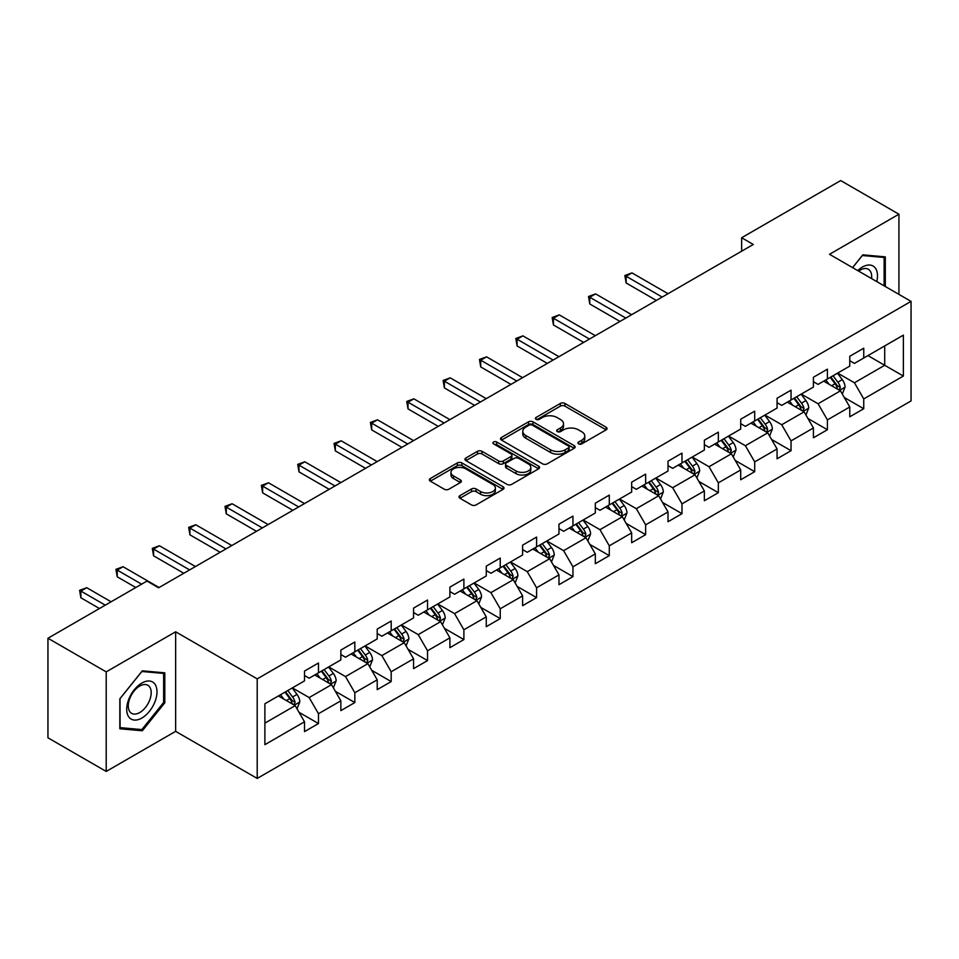 <?xml version="1.0" encoding="UTF-8"?>
<svg xmlns="http://www.w3.org/2000/svg" width="959" height="959" viewBox="0 0 959 959"><rect width="100%" height="100%" fill="white"/><g stroke="black" fill="none" stroke-linecap="round" stroke-linejoin="round"><path stroke-width="1.44" d="M578.601 443.885A2.266 1.307 0 0 0 581.801 443.885L606.1 429.86A3.237 1.87 0 0 0 607.047 428.541A3.237 1.87 0 0 0 606.1 427.211L564.935 403.451A3.237 1.87 0 0 0 560.356 403.451L536.057 417.477A2.266 1.307 0 0 0 535.398 418.4A2.266 1.307 0 0 0 536.057 419.323A2.266 1.307 0 0 0 539.258 419.323L542.398 417.513A10.345 5.982 0 0 1 557.047 417.513L560.476 419.491A10.345 5.982 0 0 1 563.508 423.722A10.345 5.982 0 0 1 560.476 427.942L557.323 429.752A2.266 1.307 0 0 0 556.664 430.687A2.266 1.307 0 0 0 557.323 431.61A2.266 1.307 0 0 0 560.524 431.61L563.676 429.788A10.345 5.982 0 0 1 578.313 429.788L581.741 431.766A10.345 5.982 0 0 1 584.774 435.997A10.345 5.982 0 0 1 581.741 440.217L578.601 442.039A2.266 1.307 0 0 0 577.929 442.962A2.266 1.307 0 0 0 578.601 443.885L578.601 442.039M459.948 495.623A3.237 1.87 0 0 0 459.001 496.942A3.237 1.87 0 0 0 459.948 498.26L471.504 504.925A3.237 1.87 0 0 0 476.072 504.925L503.067 489.342A3.237 1.87 0 0 0 504.014 488.023A3.237 1.87 0 0 0 503.067 486.704L461.89 462.933A3.237 1.87 0 0 0 457.323 462.933L430.327 478.517A3.237 1.87 0 0 0 429.38 479.836A3.237 1.87 0 0 0 430.327 481.154L444.281 489.21A3.237 1.87 0 0 0 448.86 489.21L460.404 482.545A3.237 1.87 0 0 0 461.351 481.226A3.237 1.87 0 0 0 460.404 479.908L453.487 475.916A8.655 4.999 0 0 1 450.958 472.379A8.655 4.999 0 0 1 456.292 467.764A8.655 4.999 0 0 1 465.726 468.843L492.83 484.499A8.655 4.999 0 0 1 495.359 488.023A8.655 4.999 0 0 1 490.025 492.638A8.655 4.999 0 0 1 480.591 491.559L476.072 488.946A3.237 1.87 0 0 0 471.504 488.946L459.948 495.623L459.948 498.26M175.641 631.789L106.209 671.875L47.95 638.25L47.95 737.807L106.209 771.432L175.641 731.345L257.204 778.432L257.204 678.876L175.641 631.789L175.641 731.345M898.931 294.389L898.931 214.205L829.499 254.291L911.05 301.378L257.204 678.876M898.931 214.205L840.683 180.568L741.643 237.748L741.643 251.198M47.95 638.25L146.979 581.07L158.631 587.795L753.294 244.473L741.643 237.748M542.626 463.856A3.237 1.87 0 0 0 547.205 463.856L574.201 448.273A3.237 1.87 0 0 0 575.148 446.954A3.237 1.87 0 0 0 574.201 445.635L533.024 421.864A3.237 1.87 0 0 0 528.445 421.864L501.461 437.448A3.237 1.87 0 0 0 500.514 438.766A3.237 1.87 0 0 0 501.461 440.085L542.626 463.856M494.472 444.377A2.266 1.307 0 0 1 496.774 444.7L496.774 442.003L538.634 466.17A3.237 1.87 0 0 1 539.581 467.489A3.237 1.87 0 0 1 538.634 468.807L511.638 484.391A3.237 1.87 0 0 1 507.059 484.391L465.894 460.62L465.894 457.982A3.237 1.87 0 0 0 464.947 459.301A3.237 1.87 0 0 0 465.894 460.62M465.894 457.982L477.45 451.317A3.237 1.87 0 0 1 482.017 451.317L498.716 460.955A3.237 1.87 0 0 0 503.295 460.955L510.955 456.532A3.237 1.87 0 0 0 511.902 455.213A3.237 1.87 0 0 0 510.955 453.895L493.573 443.849A2.266 1.307 0 0 1 492.902 442.926A2.266 1.307 0 0 1 494.305 441.727A2.266 1.307 0 0 1 496.774 442.003M257.204 778.432L911.05 400.934L911.05 301.378M299.028 712.309L318.484 723.542L318.484 713.724L340.853 700.801L340.853 710.631L354.83 702.551L354.83 692.734L377.211 679.823L377.211 689.641L391.188 681.573L391.188 671.744L413.557 658.833L413.557 668.651L427.534 660.583L427.534 650.765L449.903 637.843L449.903 647.661L463.892 639.593L463.892 629.775L486.261 616.853L486.261 626.683L500.238 618.603L500.238 608.785L522.607 595.875L522.607 605.692L536.584 597.625L536.584 587.795L558.965 574.885L558.965 584.702L572.943 576.635L572.943 566.817L595.311 553.894L595.311 563.712L609.289 555.645L609.289 545.827L631.657 532.904L631.657 542.734L645.647 534.654L645.647 524.837L668.015 511.926L668.015 521.744L681.993 513.676L681.993 503.847L704.362 490.936L704.362 500.754L718.339 492.686L718.339 482.868L740.708 469.946L740.708 479.764L754.697 471.696L754.697 461.878L777.066 448.956L777.066 458.786L791.043 450.706L791.043 440.888L813.412 427.978L813.412 437.795L827.401 429.728L827.401 419.898L849.77 406.988L849.77 416.805L863.747 408.738L863.747 398.92L903.366 376.048L903.366 335.147L884.713 345.911L884.713 365.283L903.366 376.048M318.484 723.542L304.506 731.609L304.506 721.791L264.888 744.663L264.888 703.762L304.506 680.89L304.506 671.072L318.484 663.005L318.484 672.822L340.853 659.912L340.853 650.082L354.83 642.015L354.83 651.832L377.211 638.922L377.211 629.104L391.188 621.024L391.188 630.842L413.557 617.932L413.557 608.114L427.534 600.034L427.534 609.864L449.903 596.942L449.903 587.124L463.892 579.056L463.892 588.874L486.261 575.963L486.261 566.134L500.238 558.066L500.238 567.884L522.607 554.973L522.607 545.156L536.584 537.076L536.584 546.906L558.965 533.983L558.965 524.165L572.943 516.098L572.943 525.916L595.311 512.993L595.311 503.175L609.289 495.108L609.289 504.925L631.657 492.015L631.657 482.185L645.647 474.118L645.647 483.935L668.015 471.025L668.015 461.207L681.993 453.127L681.993 462.957L704.362 450.035L704.362 440.217L718.339 432.149L718.339 441.967L740.708 429.045L740.708 419.227L754.697 411.159L754.697 420.977L777.066 408.066L777.066 398.237L791.043 390.169L791.043 399.987L813.412 387.076L813.412 377.259L827.401 369.179L827.401 379.009L849.77 366.086L849.77 356.268L863.747 348.201L863.747 358.019L903.366 335.147M314.756 674.98L331.538 684.666L309.158 697.577L292.387 687.891M304.506 675.508L309.158 678.205L318.484 672.822M309.158 697.577L318.484 713.724M331.538 684.666L340.853 700.801M351.102 653.99L367.884 663.676L345.516 676.586L328.733 666.901M340.853 654.529L345.516 657.215L354.83 651.832M345.516 676.586L354.83 692.734M367.884 663.676L377.211 679.823M387.46 633L404.23 642.686L381.862 655.608L365.091 645.91M377.211 633.539L381.862 636.225L391.188 630.842M381.862 655.608L391.188 671.744M404.23 642.686L413.557 658.833M423.806 612.01L440.589 621.696L418.22 634.618L401.437 624.932M413.557 612.549L418.22 615.246L427.534 609.864M418.22 634.618L427.534 650.765M440.589 621.696L449.903 637.843M460.164 591.032L476.935 600.718L454.566 613.628L437.784 603.942M449.903 591.559L454.566 594.256L463.892 588.874M454.566 613.628L463.892 629.775M476.935 600.718L486.261 616.853M496.51 570.042L513.293 579.727L490.912 592.638L474.142 582.952M486.261 570.581L490.912 573.266L500.238 567.884M490.912 592.638L500.238 608.785M513.293 579.727L522.607 595.875M532.856 549.051L549.639 558.737L527.27 571.66L510.488 561.962M522.607 549.591L527.27 552.276L536.584 546.906M527.27 571.66L536.584 587.795M549.639 558.737L558.965 574.885M569.214 528.061L585.985 537.747L563.616 550.67L546.846 540.984M558.965 528.601L563.616 531.298L572.943 525.916M563.616 550.67L572.943 566.817M585.985 537.747L595.311 553.894M605.561 507.083L622.343 516.769L599.974 529.68L583.192 519.994M595.311 507.623L599.974 510.308L609.289 504.925M599.974 529.68L609.289 545.827M622.343 516.769L631.657 532.904M641.919 486.093L658.689 495.779L636.32 508.69L619.538 499.004M631.657 486.633L636.32 489.318L645.647 483.935M636.32 508.69L645.647 524.837M658.689 495.779L668.015 511.926M678.265 465.103L695.047 474.789L672.667 487.711L655.896 478.026M668.015 465.642L672.667 468.34L681.993 462.957M672.667 487.711L681.993 503.847M695.047 474.789L704.362 490.936M714.611 444.113L731.393 453.799L709.025 466.721L692.242 457.035M704.362 444.652L709.025 447.35L718.339 441.967M709.025 466.721L718.339 482.868M731.393 453.799L740.708 469.946M750.969 423.135L767.739 432.821L745.371 445.731L728.6 436.045M740.708 423.674L745.371 426.359L754.697 420.977M745.371 445.731L754.697 461.878M767.739 432.821L777.066 448.956M787.315 402.145L804.098 411.831L781.729 424.741L764.946 415.055M777.066 402.684L781.729 405.369L791.043 399.987M781.729 424.741L791.043 440.888M804.098 411.831L813.412 427.978M823.673 381.155L840.444 390.84L818.075 403.763L801.292 394.077M813.412 381.694L818.075 384.391L827.401 379.009M818.075 403.763L827.401 419.898M840.444 390.84L849.77 406.988M867.943 355.597L884.713 365.283L854.421 382.773L837.651 373.087M849.77 360.704L854.421 363.401L863.747 358.019M854.421 382.773L863.747 398.92M106.209 671.875L106.209 771.432M264.888 723.134L295.18 705.644L278.41 695.958M295.18 705.644L304.506 721.791M844.292 397.506L863.747 408.738M807.946 418.496L827.401 429.728M771.587 439.474L791.043 450.706M735.241 460.464L754.697 471.696M698.883 481.454L718.339 492.686M662.537 502.444L681.993 513.676M626.191 523.422L645.647 534.654M589.833 544.412L609.289 555.645M553.487 565.402L572.943 576.635M517.129 586.381L536.584 597.625M480.783 607.371L500.238 618.603M444.437 628.361L463.892 639.593M408.078 649.351L427.534 660.583M371.732 670.329L391.188 681.573M335.374 691.319L354.83 702.551M885.301 286.513L885.301 256.856L862.812 254.854L852.563 267.609M119.839 728.78L142.328 730.782L164.804 702.815L164.804 672.834L142.328 670.821L119.839 698.799L119.839 728.78M163.641 702.144L164.804 702.815M139.942 729.415L142.328 730.782M579.5 444.209L581.741 442.914A10.345 5.982 0 0 0 584.774 438.683L584.774 435.997M563.508 423.722L563.508 426.407A10.345 5.982 0 0 1 560.476 430.627L558.234 431.922M606.1 427.211L606.1 429.86L564.935 406.137A3.237 1.87 0 0 0 560.356 406.137L536.956 419.646M574.153 448.309L533.024 424.561A3.237 1.87 0 0 0 528.445 424.561L501.509 440.121M568.483 447.877A2.266 1.307 0 0 0 569.143 446.954A2.266 1.307 0 0 0 568.483 446.031L532.341 425.173A2.266 1.307 0 0 0 529.14 425.173L525.82 427.079A10.345 5.982 0 0 0 522.787 431.31A10.345 5.982 0 0 0 525.82 435.53L550.526 449.795A10.345 5.982 0 0 0 565.163 449.795L568.483 447.877L568.483 450.574A2.266 1.307 0 0 0 569.143 449.651L569.143 446.954M522.787 431.31L522.787 433.995A10.345 5.982 0 0 0 525.82 438.227L525.82 435.53M568.483 450.574L565.163 452.492A10.345 5.982 0 0 1 550.526 452.492L525.82 438.227M465.942 460.656L477.45 454.003L477.45 451.317M511.902 455.213L511.902 457.899A3.237 1.87 0 0 1 510.955 459.217L503.295 463.641A3.237 1.87 0 0 1 498.716 463.641L482.017 454.003A3.237 1.87 0 0 0 477.45 454.003M496.774 444.7L538.586 468.831M516.038 470.953A8.655 4.999 0 0 0 525.472 472.044A8.655 4.999 0 0 0 530.818 467.429A8.655 4.999 0 0 0 528.277 463.892L518.735 458.378A3.237 1.87 0 0 0 514.156 458.378L506.496 462.801A3.237 1.87 0 0 0 505.549 464.12A3.237 1.87 0 0 0 506.496 465.451L516.038 470.953L516.038 473.65A8.655 4.999 0 0 0 525.472 474.729A8.655 4.999 0 0 0 530.818 470.114L530.818 467.429M505.549 464.12L505.549 466.817A3.237 1.87 0 0 0 506.496 468.136L506.496 465.451M516.038 473.65L506.496 468.136M495.359 488.023L495.359 490.72A8.655 4.999 0 0 1 490.025 495.335A8.655 4.999 0 0 1 480.591 494.245L476.072 491.643A3.237 1.87 0 0 0 471.504 491.643L459.996 498.284M450.958 472.379L450.958 475.065A8.655 4.999 0 0 0 453.487 478.601L453.487 475.916M460.404 479.908L460.404 482.545L453.487 478.601M503.019 489.366L461.89 465.63A3.237 1.87 0 0 0 457.323 465.63L430.375 481.178L430.327 478.517M842.29 394.029L845.059 387.052A8.727 5.047 -120 0 0 842.266 379.608L837.459 373.195M829.079 384.283L825.807 379.92M668.015 293.706L631.969 272.895L626.143 276.264L626.143 282.989L656.364 300.443M839.089 390.061L840.348 387.424A8.727 5.047 -120 0 0 837.842 382.173L833.035 375.748M830.842 377.007L836.188 384.139A4.447 2.565 60 0 1 836.991 385.482L840.348 387.424M830.242 377.367L835.049 383.78A8.727 5.047 60 0 1 837.543 389.03M626.143 282.989L624.86 275.521L662.189 297.074M624.86 275.521L631.969 272.895M882.688 256.628L884.138 257.456L884.138 285.842M852.599 267.633L862.345 255.514L884.138 257.456M876.766 281.586A21.422 12.371 120 0 0 873.062 266.015A21.422 12.371 120 0 0 857.718 270.582M871.587 278.589A16.219 9.362 120 0 0 868.339 269.287A16.219 9.362 120 0 0 858.653 271.133M141.86 718.027A21.422 12.371 120 0 0 157 691.787A21.422 12.371 120 0 0 141.86 683.048A21.422 12.371 120 0 0 126.708 709.276A21.422 12.371 120 0 0 141.86 718.027M139.738 712.549A16.219 9.362 120 0 0 150.323 698.26A16.219 9.362 120 0 0 147.842 685.265A16.219 9.362 120 0 0 139.738 686.069A16.219 9.362 120 0 0 129.141 700.358A16.219 9.362 120 0 0 131.623 713.352A16.219 9.362 120 0 0 139.738 712.549M120.067 698.596L141.86 671.492L163.641 673.434L163.641 702.479L141.86 729.583L120.067 727.641L120.019 698.56M162.203 672.595L163.641 673.434M805.932 415.019L808.713 408.031A8.727 5.047 -120 0 0 805.92 400.598L801.113 394.185M792.721 405.273L789.461 400.91M631.657 314.696L595.611 293.886L589.785 297.254L589.785 303.979L620.005 321.421M802.743 411.051L803.99 408.414A8.727 5.047 -120 0 0 801.496 403.152L796.689 396.738M794.496 397.997L799.83 405.118A4.447 2.565 60 0 1 800.645 406.472L803.99 408.414M793.884 398.345L798.691 404.77A8.727 5.047 60 0 1 801.197 410.02M589.785 303.979L588.502 296.511L625.831 318.064M588.502 296.511L595.611 293.886M769.586 436.009L772.355 429.021A8.727 5.047 -120 0 0 769.574 421.588L764.755 415.163M756.375 426.252L753.115 421.888M595.311 335.686L559.265 314.876L553.439 318.232L553.439 324.969L583.659 342.411M766.397 432.041L767.644 429.392A8.727 5.047 -120 0 0 765.138 424.142L760.331 417.728M758.149 418.987L763.484 426.108A4.447 2.565 60 0 1 764.287 427.462L767.644 429.392M757.538 419.335L762.345 425.76A8.727 5.047 60 0 1 764.85 431.011M553.439 324.969L552.156 317.501L589.485 339.054M552.156 317.501L559.265 314.876M733.239 456.987L736.009 450.011A8.727 5.047 -120 0 0 733.215 442.578L728.408 436.153M720.029 447.242L716.757 442.878M558.953 356.676L522.907 335.866L517.081 339.222L517.081 345.947L547.313 363.401M730.039 453.02L731.285 450.382A8.727 5.047 -120 0 0 728.792 445.132L723.985 438.707M721.791 439.977L727.126 447.098A4.447 2.565 60 0 1 727.941 448.452L731.285 450.382M721.18 440.325L725.999 446.75A8.727 5.047 60 0 1 728.492 452.001M517.081 345.947L515.81 338.479L553.127 360.033M515.81 338.479L522.907 335.866M696.881 477.978L699.65 471.001A8.727 5.047 -120 0 0 696.869 463.557L692.062 457.143M683.671 468.232L680.411 463.868M522.607 377.654L486.561 356.844L480.735 360.212L480.735 366.937L510.955 384.391M693.693 474.01L694.939 471.372A8.727 5.047 -120 0 0 692.446 466.122L687.627 459.697M685.445 460.955L690.78 468.088A4.447 2.565 60 0 1 691.583 469.43L694.939 471.372M684.834 461.315L689.641 467.728A8.727 5.047 60 0 1 692.146 472.979M480.735 366.937L479.452 359.469L516.781 381.023M479.452 359.469L486.561 356.844M660.535 498.968L663.304 491.979A8.727 5.047 -120 0 0 660.511 484.547L655.704 478.133M647.325 489.21L644.052 484.858M486.261 398.644L450.215 377.834L444.389 381.202L444.389 387.927L474.609 405.369M657.335 495L658.593 492.351A8.727 5.047 -120 0 0 656.088 487.1L651.281 480.687M649.087 481.945L654.434 489.066A4.447 2.565 60 0 1 655.237 490.421L658.593 492.351M648.488 482.293L653.295 488.718A8.727 5.047 60 0 1 655.788 493.969M444.389 387.927L443.106 380.459L480.435 402.013M443.106 380.459L450.215 377.834M624.177 519.958L626.958 512.969A8.727 5.047 -120 0 0 624.165 505.537L619.358 499.112M610.967 510.2L607.706 505.837M449.903 419.634L413.856 398.824L408.031 402.181L408.031 408.906L438.251 426.359M620.988 515.99L622.235 513.341A8.727 5.047 -120 0 0 619.742 508.09L614.935 501.677M612.741 502.936L618.076 510.056A4.447 2.565 60 0 1 618.891 511.411L622.235 513.341M612.13 503.283L616.949 509.708A8.727 5.047 60 0 1 619.442 514.959M408.031 408.906L406.748 401.449L444.077 422.991M406.748 401.449L413.856 398.824M587.831 540.936L590.6 533.959A8.727 5.047 -120 0 0 587.819 526.527L583 520.102M574.621 531.19L571.36 526.827M413.557 440.625L377.51 419.814L371.684 423.171L371.684 429.896L401.905 447.35M584.642 536.968L585.889 534.331A8.727 5.047 -120 0 0 583.384 529.08L578.577 522.655M576.395 523.926L581.729 531.046A4.447 2.565 60 0 1 582.533 532.389L585.889 534.331M575.784 524.273L580.591 530.687A8.727 5.047 60 0 1 583.096 535.949M371.684 429.896L370.402 422.428L407.731 443.981M370.402 422.428L377.51 419.814M551.485 561.926L554.254 554.949A8.727 5.047 -120 0 0 551.461 547.505L546.654 541.092M538.275 552.18L535.002 547.817M377.199 461.603L341.152 440.792L335.326 444.161L335.326 450.886L365.559 468.34M548.284 557.958L549.531 555.321A8.727 5.047 -120 0 0 547.038 550.07L542.231 543.645M540.037 544.904L545.371 552.036A4.447 2.565 60 0 1 546.186 553.379L549.531 555.321M539.438 545.263L544.244 551.677A8.727 5.047 60 0 1 546.738 556.927M335.326 450.886L334.056 443.418L371.373 464.971M334.056 443.418L341.152 440.792M515.127 582.916L517.896 575.927A8.727 5.047 -120 0 0 515.115 568.495L510.308 562.07M501.917 573.158L498.656 568.807M340.853 482.593L304.806 461.782L298.98 465.151L298.98 471.876L329.201 489.318M511.938 578.948L513.185 576.299A8.727 5.047 -120 0 0 510.691 571.049L505.873 564.635M503.691 565.894L509.025 573.014A4.447 2.565 60 0 1 509.828 574.369L513.185 576.299M503.079 566.242L507.886 572.667A8.727 5.047 60 0 1 510.392 577.917M298.98 471.876L297.698 464.408L335.027 485.961M297.698 464.408L304.806 461.782M478.781 603.906L481.55 596.918A8.727 5.047 -120 0 0 478.769 589.485L473.95 583.06M465.571 594.148L462.298 589.785M304.506 503.583L268.46 482.773L262.634 486.129L262.634 492.854L292.855 510.308M475.58 599.938L476.839 597.289A8.727 5.047 -120 0 0 474.333 592.039L469.526 585.613M467.333 586.884L472.679 594.005A4.447 2.565 60 0 1 473.482 595.359L476.839 597.289M466.733 587.232L471.54 593.657A8.727 5.047 60 0 1 474.034 598.907M262.634 492.854L261.351 485.398L298.681 506.939M261.351 485.398L268.46 482.773M442.423 624.884L445.204 617.908A8.727 5.047 -120 0 0 442.411 610.475L437.604 604.05M429.224 615.139L425.952 610.775M268.148 524.573L232.102 503.751L226.276 507.119L226.276 513.844L256.497 531.298M439.234 620.917L440.481 618.279A8.727 5.047 -120 0 0 437.987 613.029L433.18 606.603M430.987 607.874L436.321 614.995A4.447 2.565 60 0 1 437.136 616.337L440.481 618.279M430.375 608.222L435.194 614.635A8.727 5.047 60 0 1 437.688 619.898M226.276 513.844L224.993 506.376L262.322 527.929M224.993 506.376L232.102 503.751M406.077 645.875L408.846 638.898A8.727 5.047 -120 0 0 406.065 631.454L401.258 625.04M392.866 636.129L389.606 631.765M231.802 545.551L195.756 524.741L189.93 528.109L189.93 534.834L220.15 552.276M402.888 641.907L404.135 639.269A8.727 5.047 -120 0 0 401.629 634.019L396.822 627.594M394.64 628.852L399.975 635.973A4.447 2.565 60 0 1 400.778 637.327L404.135 639.269M394.029 629.212L398.836 635.625A8.727 5.047 60 0 1 401.341 640.876M189.93 534.834L188.647 527.366L225.976 548.92M188.647 527.366L195.756 524.741M369.73 666.865L372.5 659.876A8.727 5.047 -120 0 0 369.706 652.444L364.899 646.018M356.52 657.107L353.248 652.755M195.444 566.541L159.398 545.731L153.572 549.099L153.572 555.824L183.804 573.266M366.53 662.897L367.788 660.248A8.727 5.047 -120 0 0 365.283 654.997L360.476 648.584M358.282 649.842L363.617 656.963A4.447 2.565 60 0 1 364.432 658.318L367.788 660.248M357.683 650.19L362.49 656.615A8.727 5.047 60 0 1 364.983 661.866M153.572 555.824L152.301 548.356L189.618 569.91M152.301 548.356L159.398 545.731M333.372 687.855L336.141 680.866A8.727 5.047 -120 0 0 333.36 673.434L328.553 667.008M320.162 678.097L316.902 673.733M159.098 587.531L123.052 566.721L117.226 570.078L117.226 576.803L135.794 587.531M330.184 683.887L331.43 681.238A8.727 5.047 -120 0 0 328.937 675.987L324.118 669.562M321.936 670.832L327.271 677.953A4.447 2.565 60 0 1 328.074 679.308L331.43 681.238M321.325 671.18L326.132 677.605A8.727 5.047 60 0 1 328.637 682.856M117.226 576.803L115.943 569.346L141.62 584.163M115.943 569.346L123.052 566.721M297.026 708.833L299.795 701.856A8.727 5.047 -120 0 0 297.014 694.412L292.195 687.999M283.816 699.087L280.543 694.724M111.1 601.784L86.706 587.699L80.88 591.068L80.88 597.793L99.448 608.521M293.826 704.865L295.084 702.228A8.727 5.047 -120 0 0 292.579 696.977L287.772 690.552M285.578 691.823L290.925 698.943A4.447 2.565 60 0 1 291.728 700.286L295.084 702.228M284.979 692.17L289.786 698.584A8.727 5.047 60 0 1 292.279 703.846M80.88 597.793L79.597 590.324L105.274 605.153M79.597 590.324L86.706 587.699M581.741 442.914L581.741 440.217M557.323 431.61L557.323 429.752M560.476 430.627L560.476 427.942M536.057 419.323L536.057 417.477M560.356 406.137L560.356 403.451M564.935 406.137L564.935 403.451M501.461 440.085L501.461 437.448M528.445 424.561L528.445 421.864M533.024 424.561L533.024 421.864M574.201 448.273L574.201 445.635M550.526 452.492L550.526 449.795M565.163 452.492L565.163 449.795M482.017 454.003L482.017 451.317M498.716 463.641L498.716 460.955M503.295 463.641L503.295 460.955M510.955 459.217L510.955 456.532M538.634 468.807L538.634 466.17M471.504 491.643L471.504 488.946M476.072 491.643L476.072 488.946M480.591 494.245L480.591 491.559M457.323 465.63L457.323 462.933M461.89 465.63L461.89 462.933M503.067 489.342L503.067 486.704M839.581 390.349L844.999 387.22M837.842 382.173L842.266 379.608M831.633 385.758L835.049 383.78M803.234 411.327L808.653 408.21M801.496 403.152L805.92 400.598M795.287 406.748L798.691 404.77M766.876 432.317L772.295 429.188M765.138 424.142L769.574 421.588M758.929 427.726L762.345 425.76M730.53 453.307L735.949 450.179M728.792 445.132L733.215 442.578M722.583 448.716L725.999 446.75M694.184 474.297L699.602 471.169M692.446 466.122L696.869 463.557M686.224 469.706L689.641 467.728M657.826 495.276L663.244 492.159M656.088 487.1L660.511 484.547M649.878 490.696L653.295 488.718M621.48 516.266L626.898 513.137M619.742 508.09L624.165 505.537M613.532 511.674L616.949 509.708M585.122 537.256L590.54 534.127M583.384 529.08L587.819 526.527M577.174 532.665L580.591 530.687M548.776 558.246L554.194 555.117M547.038 550.07L551.461 547.505M540.828 553.655L544.244 551.677M512.43 579.224L517.848 576.095M510.691 571.049L515.115 568.495M504.47 574.633L507.886 572.667M476.072 600.214L481.49 597.085M474.333 592.039L478.769 589.485M468.124 595.623L471.54 593.657M439.725 621.204L445.144 618.076M437.987 613.029L442.411 610.475M431.778 616.613L435.194 614.635M403.367 642.194L408.786 639.066M401.629 634.019L406.065 631.454M395.42 637.603L398.836 635.625M367.021 663.172L372.44 660.044M365.283 654.997L369.706 652.444M359.074 658.581L362.49 656.615M330.675 684.163L336.094 681.034M328.937 675.987L333.36 673.434M322.715 679.571L326.132 677.605M294.317 705.153L299.735 702.024M292.579 696.977L297.014 694.412M286.369 700.561L289.786 698.584"/></g></svg>
